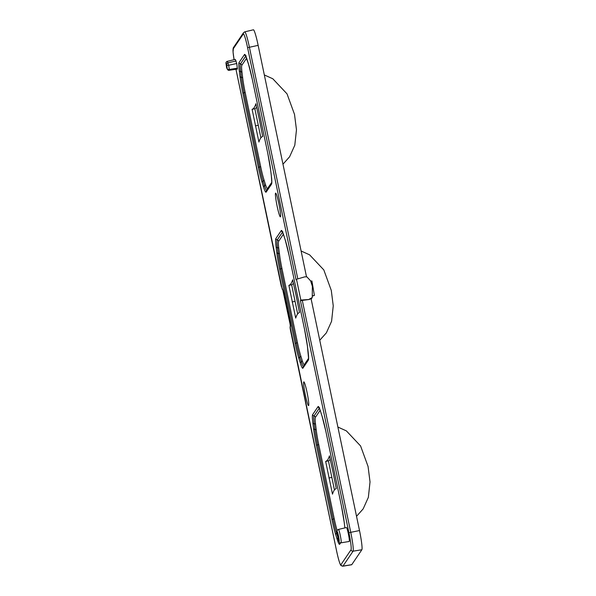 <?xml version="1.0" encoding="UTF-8"?>
<svg xmlns="http://www.w3.org/2000/svg" width="596" height="596" viewBox="0 0 596 596"><rect width="100%" height="100%" fill="white"/><g stroke="black" fill="none" stroke-linecap="round" stroke-linejoin="round"><path stroke-width="0.89" d="M346.388 527.572A7.107 0.641 78.7 0 1 346.432 527.534A7.107 0.641 78.7 0 1 348.399 534.053A7.107 0.641 78.7 0 1 349.278 541.429A7.107 0.641 78.7 0 1 349.226 541.473L341.128 542.8A6.824 0.618 78.7 0 0 341.18 542.762A6.824 0.618 78.7 0 0 340.331 535.685A6.824 0.618 78.7 0 0 338.446 529.427L337.351 530.187C336.621 529.68 337.06 534.53 338.252 539.142C338.67 541.898 339.631 543.12 341.128 542.8M309.063 299.505L300.436 300.66L300.838 300.064L309.063 299.505L311.075 298.708L359.507 530.552A17.776 1.609 78.7 0 1 361.869 549.743L351.767 564.658A17.776 1.609 78.7 0 1 351.633 564.755L342.834 566.2A17.463 1.579 78.7 0 0 342.968 566.103L351.767 564.658M247.586 47.665A15.682 1.423 -101.3 0 0 243.28 34.017L233.178 48.932A15.682 1.423 -101.3 0 0 234.086 59.682L233.051 52.061L233.438 47.591L243.54 32.676L244.71 31.856L253.389 29.8A17.776 1.609 78.7 0 1 258.15 45.363L247.586 47.665L296.093 279.867L296.495 279.271L300.838 300.064M235.278 59.391L227.314 61.336L235.286 59.384L236.739 63.504L237.394 68.994M275.538 193.201A12.099 1.095 78.7 0 1 275.628 193.134A12.099 1.095 78.7 0 1 278.98 204.272A12.099 1.095 78.7 0 1 280.47 216.795A12.099 1.095 78.7 0 1 280.388 216.862A12.099 1.095 78.7 0 1 277.043 205.762A12.099 1.095 78.7 0 1 275.538 193.201M303.736 381.932A12.099 1.095 78.7 0 1 303.826 381.865A12.099 1.095 78.7 0 1 307.171 393.002A12.099 1.095 78.7 0 1 308.668 405.526A12.099 1.095 78.7 0 1 308.579 405.593A12.099 1.095 78.7 0 1 305.234 394.492A12.099 1.095 78.7 0 1 303.736 381.932M225.973 63.236A1.781 0.894 -8.3 0 0 225.973 63.318A1.781 0.894 -8.3 0 0 225.996 63.407L226.607 67.579A1.781 0.894 171.7 0 1 226.584 67.49A1.781 0.894 171.7 0 1 226.577 67.393M258.15 45.363L306.508 276.835M309.324 299.125L312.244 297.553L312.371 286.303L310.613 280.858L306.836 276.827L304.675 276.872L296.495 279.271M236.739 63.504L228.685 65.284L227.389 61.403A1.781 1.684 152.7 0 0 225.996 63.407L226.704 64.77A1.781 1.684 152.7 0 1 228.089 62.766L236.143 60.986M227.463 69.404A1.781 1.684 152.7 0 1 227.307 68.942L226.607 67.579A1.781 1.684 152.7 0 0 226.763 68.041L227.463 69.404A1.781 1.781 0 0 0 229.318 70.35L229.296 69.456L237.417 68.182M229.266 70.276L237.454 69.069M228.685 65.284A1.781 0.894 171.7 0 1 226.704 64.77L227.307 68.942A1.781 0.894 -8.3 0 0 229.296 69.456L228.685 65.284M259.424 119.908L255.878 103.726C254.909 106.982 253.643 108.844 252.093 109.314L258.932 142.057C259.908 138.801 261.167 136.938 262.717 136.469L259.424 119.908M296.205 295.966L292.658 279.785C291.682 283.033 290.423 284.895 288.874 285.365L295.713 318.108C296.681 314.859 297.948 312.997 299.497 312.527L296.205 295.966M332.985 472.017L329.439 455.836C328.463 459.091 327.204 460.954 325.654 461.423L332.493 494.166C333.462 490.91 334.728 489.048 336.278 488.578L332.985 472.017M271.843 110.923L273.542 119.058M260.884 137.788L254.872 108.755L252.093 109.314M254.872 108.755L256.705 107.436M345.404 463.032L347.103 471.168M297.657 313.846L291.653 284.806L288.874 285.365M291.653 284.806L293.485 283.487M334.438 489.897L328.433 460.864L325.654 461.423M328.433 460.864L330.266 459.546M310.762 281.208L311.909 280.977L314.405 295.43L312.937 295.728M312.893 295.936L314.405 295.43M339.146 541.369A5.044 0.454 -101.3 0 0 338.476 535.923A5.044 0.454 -101.3 0 0 337.09 531.528A5.044 0.454 -101.3 0 0 337.761 536.981A5.044 0.454 -101.3 0 0 339.146 541.369M338.401 529.464A6.824 0.618 78.7 0 1 338.446 529.427L346.432 527.534M282.817 289.947L281.305 286.303L235.964 69.3L282.146 288.725A7.063 0.641 78.7 0 1 284.091 294.871L289.306 319.821A7.063 0.641 78.7 0 1 290.237 327.457L336.621 551.062A15.682 1.423 -101.3 0 0 340.927 564.71L351.029 549.795A15.682 1.423 -101.3 0 0 348.951 532.854L300.436 300.66M258.359 167.416L242.848 93.147A23.095 2.093 78.7 0 1 240.002 76.519L239.301 70.812A23.095 2.093 78.7 0 1 239.078 62.506L244.494 54.519A23.095 2.093 78.7 0 1 247.027 59.399L248.48 63.996A23.095 2.093 78.7 0 1 252.287 79.201L267.805 153.47A23.095 2.093 78.7 0 1 270.651 170.098L271.351 175.805A23.095 2.093 78.7 0 1 271.567 184.112L266.151 192.098A23.095 2.093 78.7 0 1 263.618 187.219L262.166 182.629A23.095 2.093 78.7 0 1 258.359 167.416L259.513 167.036A21.463 1.944 -101.3 0 0 263.052 181.177L264.505 185.766A21.463 1.944 -101.3 0 0 266.643 190.422M295.139 343.467L279.621 269.206A23.095 2.093 78.7 0 1 276.782 252.57L276.082 246.871A23.095 2.093 78.7 0 1 275.859 238.564L281.275 230.57A23.095 2.093 78.7 0 1 283.808 235.45L285.26 240.046A23.095 2.093 78.7 0 1 289.067 255.259L304.578 329.528A23.095 2.093 78.7 0 1 307.424 346.157L308.125 351.856A23.095 2.093 78.7 0 1 308.348 360.163L302.932 368.157A23.095 2.093 78.7 0 1 300.399 363.277L298.946 358.68A23.095 2.093 78.7 0 1 295.139 343.467L296.294 343.087A21.463 1.944 -101.3 0 0 299.833 357.228L301.285 361.824A21.463 1.944 -101.3 0 0 303.424 366.48M340.659 542.814L339.713 544.208A23.095 2.093 78.7 0 1 337.18 539.328L335.727 534.731A23.095 2.093 78.7 0 1 331.92 519.526L316.401 445.257A23.095 2.093 78.7 0 1 313.556 428.628L312.855 422.922A23.095 2.093 78.7 0 1 312.639 414.615L318.048 406.628A23.095 2.093 78.7 0 1 320.588 411.508L322.041 416.105A23.095 2.093 78.7 0 1 325.848 431.31L341.359 505.579A23.095 2.093 78.7 0 1 344.205 522.208L344.905 527.892A1.781 1.132 173 0 1 344.875 527.78A1.781 1.132 173 0 1 344.875 527.646M302.269 300.28L350.746 532.332L348.951 532.854M361.869 549.743L353.063 551.188A17.463 1.579 78.7 0 0 350.746 532.332L359.507 530.552M311.328 298.335L311.075 298.708M244.71 31.856A17.463 1.579 78.7 0 1 249.389 47.144L297.799 278.891M351.029 549.795A1.781 1.766 -145.9 0 0 353.063 551.188L342.968 566.103A1.781 1.766 -145.9 0 1 340.927 564.71M227.314 61.336L227.3 61.343A1.781 1.781 0 0 0 225.973 63.318L226.584 67.49A1.781 1.781 0 0 0 226.763 68.041M252.287 79.201L267.805 153.47L270.621 169.972A1.781 1.132 173 0 1 270.614 169.838M270.651 170.098A1.781 1.132 173 0 1 270.621 169.972L271.322 175.671A1.781 1.132 173 0 1 271.314 175.537M246.61 58.199L241.827 65.269A19.832 1.795 -101.3 0 0 242.013 72.399L242.714 78.106A19.832 1.795 -101.3 0 0 245.157 92.387L260.675 166.656A19.832 1.795 -101.3 0 0 263.946 179.724L265.391 184.313A19.832 1.795 -101.3 0 0 267.574 188.507L271.791 182.279M267.604 189.006A1.781 1.766 34.1 0 0 267.574 188.507M263.618 187.219A1.781 1.356 -17.5 0 1 264.505 185.766A1.781 1.356 162.5 0 0 265.391 184.313M241.827 65.269A1.781 1.766 34.1 0 0 240.456 63.884A21.463 1.944 -101.3 0 0 240.657 71.609L241.358 77.309A21.463 1.944 -101.3 0 0 244.002 92.767L259.513 167.036L260.675 166.656M245.768 56.039L240.456 63.884A1.781 1.766 -145.9 0 1 239.078 62.506M262.166 182.629A1.781 1.356 -17.5 0 1 263.052 181.177A1.781 1.356 162.5 0 0 263.946 179.724M242.013 72.399A1.781 1.132 -7 0 0 240.657 71.609A1.781 1.132 173 0 1 239.301 70.812M242.714 78.106A1.781 1.132 -7 0 0 241.358 77.309A1.781 1.132 173 0 1 240.002 76.519M242.848 93.147L245.157 92.387M271.351 175.805A1.781 1.132 173 0 1 271.322 175.671L271.828 182.763M271.567 184.112A1.781 1.766 -145.9 0 1 271.724 182.942M266.151 192.098A1.781 1.766 -145.9 0 1 266.419 190.757L271.731 182.912M245.671 55.845A1.781 1.766 -145.9 0 1 244.494 54.519M285.372 240.404A1.781 1.356 -17.5 0 1 285.298 240.233L289.067 255.259L304.578 329.528M283.391 234.25L278.608 241.32A19.832 1.795 -101.3 0 0 278.794 248.458L279.494 254.157A19.832 1.795 -101.3 0 0 281.938 268.446L297.456 342.707A19.832 1.795 -101.3 0 0 300.727 355.775L302.172 360.371A19.832 1.795 -101.3 0 0 304.355 364.566L308.572 358.338M304.385 365.057A1.781 1.766 34.1 0 0 304.355 364.566M300.399 363.277A1.781 1.356 -17.5 0 1 301.285 361.824A1.781 1.356 162.5 0 0 302.172 360.371M278.608 241.32A1.781 1.766 34.1 0 0 277.237 239.942A21.463 1.944 -101.3 0 0 277.438 247.66L278.138 253.367A21.463 1.944 -101.3 0 0 280.783 268.826L296.294 343.087L297.456 342.707M282.549 232.097L277.237 239.942A1.781 1.766 -145.9 0 1 275.859 238.564M298.946 358.68A1.781 1.356 -17.5 0 1 299.833 357.228A1.781 1.356 162.5 0 0 300.727 355.775M278.794 248.458A1.781 1.132 -7 0 0 277.438 247.66A1.781 1.132 173 0 1 276.082 246.871M279.494 254.157A1.781 1.132 -7 0 0 278.138 253.367A1.781 1.132 173 0 1 276.782 252.57M279.621 269.206L281.938 268.446M308.348 360.163A1.781 1.766 -145.9 0 1 308.505 358.993L303.2 366.808A1.781 1.766 -145.9 0 0 302.932 368.157M283.927 235.815A1.781 1.356 -17.5 0 1 283.852 235.644L285.298 240.233A1.781 1.356 -17.5 0 1 285.26 240.046M282.876 231.837L282.206 231.479L283.852 235.644A1.781 1.356 -17.5 0 1 283.808 235.45M282.452 231.896A1.781 1.766 -145.9 0 1 281.275 230.57M325.856 431.34L341.359 505.579L344.175 522.081A1.781 1.132 173 0 1 344.175 521.947M344.205 522.208A1.781 1.132 173 0 1 344.175 522.081L344.89 527.9M320.171 410.309L315.388 417.379A19.832 1.795 -101.3 0 0 315.575 424.508L316.275 430.215A19.832 1.795 -101.3 0 0 318.718 444.497L334.237 518.766A19.832 1.795 -101.3 0 0 337.135 530.619M315.575 424.508A1.781 1.132 -7 0 0 314.219 423.719L314.919 429.418A21.463 1.944 -101.3 0 0 317.564 444.877L333.075 519.146A21.463 1.944 -101.3 0 0 336.613 533.286L337.694 536.691M335.727 534.731A1.781 1.356 -17.5 0 1 336.613 533.286A1.781 1.356 162.5 0 0 337.075 532.928M331.92 519.526L334.237 518.766M315.388 417.379A1.781 1.766 34.1 0 0 314.01 415.993A21.463 1.944 -101.3 0 0 314.219 423.719A1.781 1.132 173 0 1 312.855 422.922M319.329 408.148L314.01 415.993A1.781 1.766 -145.9 0 1 312.639 414.615M316.401 445.257L318.718 444.497M313.556 428.628A1.781 1.132 173 0 0 314.919 429.418A1.781 1.132 173 0 1 316.275 430.215M322.153 416.462A1.781 1.356 -17.5 0 1 322.078 416.291L325.848 431.31M320.708 411.873A1.781 1.356 -17.5 0 1 320.633 411.694L322.078 416.291A1.781 1.356 -17.5 0 1 322.041 416.105M339.713 544.208A1.781 1.766 -145.9 0 1 339.981 542.867L340.107 542.673M319.657 407.887L318.987 407.53L320.633 411.694A1.781 1.356 -17.5 0 1 320.588 411.508M337.18 539.328A1.781 1.356 -17.5 0 1 337.962 537.942M319.233 407.955A1.781 1.766 -145.9 0 1 318.048 406.628M282.102 288.799A1.781 1.766 34.1 0 0 282.787 289.872M233.438 47.591A1.781 1.766 34.1 0 0 233.178 48.932M243.54 32.676A1.781 1.766 34.1 0 0 243.28 34.017M290.237 327.457A1.781 1.766 -145.9 0 1 290.505 326.109L282.705 289.567M290.192 327.532A1.781 1.766 -145.9 0 1 290.282 326.504M290.453 326.183C289.932 326.31 289.969 327.8 290.565 330.661L336.628 551.091C339.027 562.587 340.823 565.746 340.852 565.336L342.834 566.2M258.165 125.316L255.386 125.875M294.945 301.375L292.167 301.926M331.719 477.426L328.947 477.985M312.244 297.553L311.164 299.147M252.279 79.223L248.517 64.182L245.425 55.421L246.096 55.778M304.578 329.543L307.402 346.023L308.609 358.822M282.973 164.205L289.596 156.785L294.796 145.23L296.473 129.801L294.506 114.365L287.026 93.863L272.812 78.776L264.326 74.94M319.754 340.256L326.377 332.836L331.577 321.289L333.246 305.852L331.287 290.423L323.807 269.913L309.592 254.827L301.107 250.99M356.535 516.315L363.158 508.895L368.358 497.34L370.027 481.911L368.067 466.474L360.587 445.964L346.373 430.886L337.887 427.049"/></g></svg>
